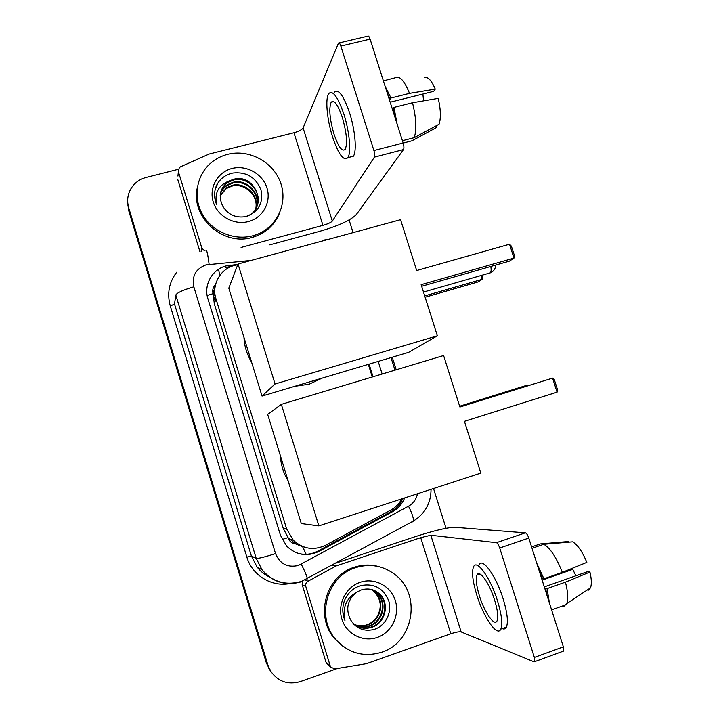 <?xml version="1.0" encoding="UTF-8"?>
<svg xmlns="http://www.w3.org/2000/svg" width="719" height="719" viewBox="0 0 719 719"><rect width="100%" height="100%" fill="white"/><g stroke="black" fill="none" stroke-linecap="round" stroke-linejoin="round"><path stroke-width="1.08" d="M237.746 264.736L234.376 265.437C220.221 268.969 211.368 284.913 215.979 298.888L286.638 528.959L293.289 540.23C303.014 549.1 313.817 550.763 325.689 545.209L390.794 510.077C395.576 507.452 399.252 503.704 401.849 498.842M295.707 543.95L287.986 537.623C289.308 541.308 291.878 543.42 295.707 543.95L302.591 546.656L306.15 554.304M215.52 284.715C212.977 287.214 212.159 290.197 213.076 293.685L215.305 285.704M213.21 294.134L214.307 303.822L283.223 528.321L287.843 537.165M372.28 376.981L368.326 364.353M237.872 264.412L226.063 265.913C212.123 269.391 203.405 285.066 207.926 298.807L280.527 535.466L286.674 546.125C296.255 555.203 307.022 556.964 318.957 551.419L392.547 511.667C398.164 508.549 402.182 503.974 404.626 497.943M337.4 668.49L300.308 681.612C287.726 685.144 277.75 681.522 270.371 670.746L267.917 665.129L128.719 207.818C126.679 200.61 127.64 193.887 131.577 187.659C135.118 182.482 139.989 179.067 146.209 177.413L178.348 169.298M349.101 219.969L353.083 232.632M392.25 357.217L396.196 369.782M433.53 488.525L446.023 528.267M270.677 671.366L266.425 663.143L128.935 211.368L127.775 203.153L128.827 209.606L267.171 664.131L128.719 207.818M271.449 672.409L267.171 664.131L271.449 672.409M373.035 376.756L369.081 364.129M402.748 498.555C400.285 504.271 396.367 508.63 390.983 511.613L317.843 551.105C311.264 554.529 304.425 555.203 297.324 553.127M225.559 267.432L231.248 266.497M128.935 211.368L127.892 204.969M296.102 544.166L297.208 543.564M215.79 299.446L213.39 299.688M252.881 235.751C234.178 240.847 212.366 231.761 202.587 214.613C192.701 197.527 196.413 175.139 210.991 162.88C215.853 158.782 221.416 155.942 227.662 154.342C249.394 148.734 274.002 162.359 280.895 183.588C288.094 204.744 275.925 228.804 254.4 235.32L252.881 235.751M278.99 214.46C273.984 225.541 265.572 233.037 253.735 236.955L252.234 237.396C223.214 246.437 190.589 217.291 197.24 188.001M232.039 168.462C246.383 164.714 262.696 173.881 266.983 188.018C271.476 202.102 262.884 217.821 248.477 221.542C234.142 225.478 217.551 216.311 213.255 201.994C208.744 187.731 217.632 172.012 232.039 168.462M228.112 181.655C219.852 188.306 218.1 196.539 222.854 206.344C228.193 214.774 235.823 218.19 245.745 216.599C258.606 212.015 263.666 203.001 260.925 189.546C255.551 177.108 246.186 171.598 232.83 173.027C225.335 174.69 219.879 178.86 216.455 185.529C213.92 191.82 213.974 198.192 216.644 204.627C214.28 192.926 218.522 185.008 229.37 180.882L227.932 182.392C224.112 184.972 221.668 188.378 220.598 192.593M257.123 205.886C262.597 192.261 247.812 176.011 233.639 179.984L227.932 182.392M246.968 216.293L247.39 216.104C268.672 207.423 255.29 173.198 233.855 179.202L229.37 180.882M256.512 207.27C260.584 193.851 246.213 179.373 232.812 183.075L227.15 185.466C223.852 187.659 221.578 190.544 220.32 194.121M256.674 206.928C261.096 193.456 246.608 178.537 233.019 182.302L227.348 184.702C223.924 186.994 221.596 190.005 220.374 193.744M255.793 208.591C258.561 195.442 244.649 182.698 231.994 186.104L226.386 188.477L220.176 195.667M255.982 208.267C259.065 195.038 245.035 181.871 232.201 185.349L226.575 187.731L220.194 195.28M217.902 182.977L215.089 189.888M333.023 101.316L332.996 101.792L333.023 101.316M201.095 251.47L201.841 248.037L178.375 171.634L177.944 176.074M199.936 251.659L177.656 179.121M269.778 244.855L319.029 231.518C338.146 225.982 350.548 220.356 356.247 214.63L403.512 149.57L374.41 157.128L332.313 221.084C330.974 222.504 327.855 223.933 322.939 225.362L241.081 247.444M339.116 42.924L367.67 36.175C368.398 35.564 369.207 36.543 370.105 39.114L340.833 46.052C339.934 43.464 339.161 42.466 338.505 43.068L303.103 127.937C301.899 129.771 298.852 131.379 293.945 132.754L209.094 154.064L180.586 166.754L179.301 167.653L178.375 171.634M374.41 157.128C374.959 155.843 374.788 153.65 373.907 150.55L403.143 143L370.105 39.114M403.143 143C404.015 146.092 404.141 148.276 403.512 149.57M373.907 150.55L340.833 46.052M201.841 248.037L204.385 250.814M342.352 117.539C337.894 104.597 334.164 99.501 331.171 102.242C328.718 108.326 329.653 118.932 333.976 134.049C338.379 146.973 342.118 152.069 345.201 149.345C347.637 143.449 346.684 132.853 342.352 117.539M390.174 102.215L433.71 91.34L435.256 89.111L409.515 93.371L390.992 97.991L389.347 99.635M422.898 94.036L423.536 100.867M394.839 116.882L393.095 108.821L393.985 107.401L412.508 102.745L438.231 98.377C440.774 109.54 441.053 118.168 439.039 124.252L414.207 137.671L402.415 140.708M392.331 109.018L393.095 108.821M349.623 157.209L353.344 156.248C356.966 151.565 355.285 130.525 349.623 112.991C343.538 95.411 338.424 88.491 334.281 92.248M332.546 136.871C338.514 154.441 343.61 161.38 347.834 157.668C351.366 153.012 349.605 131.972 343.943 114.411C337.858 96.804 332.789 89.875 328.736 93.605C325.042 98.521 327.037 119.758 332.546 136.871M397.077 123.947L393.985 107.401M403.161 143.072L411.897 140.825L436.541 127.497L436.02 125.888M414.207 137.671C416.831 129.842 416.265 118.195 412.508 102.745M332.304 101.352L332.286 101.972M390.111 99.447L387.289 93.155M390.992 97.991L385.051 86.118M409.515 93.371C404.384 80.753 399.71 75.531 395.486 77.697L383.38 80.843M435.256 89.111C431.301 79.953 427.607 76.178 424.174 77.787M322.031 378.167L309.062 384.234L294.781 386.292M251.56 362.043C246.896 354.44 244.37 346.225 243.975 337.409M421.145 284.661L513.986 258.103L509.528 244.226L416.669 270.524L400.564 219.681L238.025 264.008L275.053 383.982L437.35 335.809L421.145 284.661M421.658 286.279L509.456 261.123L513.986 258.103L514.57 256.036L511.389 246.15L509.528 244.226M437.35 335.809L408.653 352.328L262.031 396.061L228.804 288.148L238.025 264.008M275.053 383.982L262.031 396.061M482.072 275.215L482.764 277.39L482.17 279.323L478.378 281.848L425.127 297.226M480.957 275.53L482.17 279.323L424.704 295.895M288.103 480.768C283.421 473.12 280.868 464.825 280.437 455.864M464.438 421.316L557.081 392.161L552.569 378.113L459.899 407.008L443.596 355.528L281.345 404.348L318.85 525.886L480.84 473.111L464.438 421.316M557.081 392.161L557.558 389.77L554.34 379.758L552.569 378.113L459.89 406.99M318.85 525.886L301.279 523.549L267.666 414.378L281.345 404.348M478.764 573.735L478.791 574.427L478.764 573.735M327.864 664.563L325.977 662.154L330.21 665.911L305.827 586.551L302.169 584.628L302.663 580.961M325.977 662.154L302.169 584.628M336.375 562.968L414.557 536.877C433.746 530.667 447.119 527.467 454.66 527.279L525.355 532.842C526.542 533.228 527.683 534.981 528.78 538.082L499.714 548.004C498.626 544.876 497.53 543.106 496.425 542.683L430.834 535.251L420.723 537.65L336.294 565.88L307.984 581.24C306.024 582.498 305.305 584.268 305.827 586.551M330.21 665.911L330.911 667.286L334.928 668.895L366.501 663.673L450.813 633.772C455.756 632.127 459.207 631.516 461.158 631.947L534.145 661.875L534.828 661.606L534.361 657.445L563.363 646.857L528.78 538.082M563.363 646.857L563.768 651.01L563.022 651.306M534.361 657.445L499.714 548.004M494.609 600.041C489.387 583.001 479.303 569.035 476.976 575.056C475.547 578.84 476.355 585.751 479.393 595.799C484.399 612.273 494.564 626.986 497.081 620.794C498.483 617.055 497.665 610.143 494.609 600.041M547.078 595.62L545.586 588.304L547.06 588.618L565.449 582.138L589.94 572.054L587.504 571.677L544.301 586.884M544.831 588.564L545.586 588.304M502.239 628.586C504.109 629.422 505.502 628.918 506.41 627.094C508.378 622.007 507.29 612.597 503.147 598.864C495.993 575.568 482.161 556.821 478.935 564.99M476.796 595.08C483.545 617.333 497.395 637.546 500.864 629.071C502.77 624.002 501.646 614.592 497.503 600.85C490.34 577.519 476.634 558.708 473.515 566.86C471.565 572.009 472.662 581.419 476.796 595.08M549.424 602.998L547.06 588.618M569.124 542.135L568.927 541.497L540.266 543.932L531.584 546.907M563.615 606.629L566.752 603.574C568.361 599.071 567.92 591.917 565.449 582.138M542.144 580.107L572.755 569.376L570.401 569.053M588.16 590.326L590.452 587.899C591.782 584.493 591.611 579.208 589.94 572.054M572.755 569.376L575.883 575.766M478.018 573.906L478.081 574.67M562.321 572.342C556.317 557.252 550.125 547.905 543.753 544.292L572.648 541.838C577.618 544.768 582.345 551.617 586.839 562.375L562.321 572.342L543.932 578.786L541.713 578.768M542.468 578.507L539.196 570.832M543.932 578.786L536.85 563.471M532.033 548.318L543.753 544.292M381.861 652.187C363.886 657.588 348.49 653.31 335.665 639.353C315.542 616.776 327.199 575.982 355.671 567.624C370.078 563.265 383.245 565.628 395.171 574.706C421.685 594.307 413.758 642.265 381.861 652.187M342.72 646.111L334.479 638.499C314.482 616.066 326.075 575.524 354.368 567.228C362.655 564.514 370.95 564.352 379.237 566.716M360.21 582.291C374.482 577.348 390.875 585.967 395.333 600.662C399.998 615.275 391.612 632.513 377.286 637.429C363.023 642.561 346.342 633.969 341.876 619.086C337.193 604.275 345.866 587.019 360.21 582.291M373.628 629.565C385.537 626.258 392.448 612.264 388.655 600.599C383.209 587.998 373.862 583.01 360.614 585.626C353.191 588.025 347.834 592.932 344.545 600.365C342.082 607.204 342.226 613.945 344.958 620.578C342.244 607.663 346.145 598.226 356.66 592.258C347.475 599.745 345.408 608.885 350.468 619.67C355.959 628.433 363.679 631.731 373.628 629.565M355.617 625.494C360.713 628.181 365.881 628.685 371.139 627.004C385.168 622.951 389.491 602.531 378.688 593.463L373.269 590.047M353.748 624.2C359.293 628.217 365.27 629.26 371.687 627.31C385.761 623.238 390.093 602.774 379.264 593.687C373.88 589.131 367.813 587.908 361.064 590.02L356.66 592.258M354.629 624.847C359.419 627.031 364.191 627.354 368.955 625.8C382.859 621.782 387.146 601.569 376.441 592.591L372.145 589.679M354.871 625.018C359.743 627.319 364.614 627.678 369.494 626.096C383.434 622.07 387.73 601.803 376.999 592.807L372.424 589.76M353.919 624.335C358.466 626.168 362.942 626.357 367.346 624.91C381.151 620.928 385.411 600.859 374.779 591.944L374.24 591.728C381.07 599.08 382.068 607.321 377.214 616.444C374.752 620.425 371.372 623.193 367.058 624.748C362.601 626.24 358.215 626.087 353.892 624.317M374.24 591.728L371.013 589.391M374.779 591.944L371.301 589.454M213.076 293.685L207.135 295.446M219.69 275.611L218.612 269.239M398.47 505.547L398.029 504.361M287.986 537.623L282.118 539.493M214.307 303.822L215.979 298.888M283.223 528.321L286.638 528.959M251.174 260.422L206.011 264.871C195.766 268.771 191.703 276.087 193.833 286.818L275.539 553.585C279.88 563.939 287.483 567.902 298.34 565.476L408.527 506.203C413.335 503.444 416.319 499.301 417.469 493.755M301.225 581.815C285.686 586.147 272.645 582.165 262.102 569.87L256.216 558.42L175.796 295.024C177.126 292.696 183.138 289.964 193.833 286.818M306.986 579.298L307.381 578.759C307.013 576.422 304.982 571.569 301.27 564.208M289.362 583.648C271.198 587.019 252.027 575.119 246.86 557.126L170.286 305.988L174.528 304.092L251.389 555.976L257.016 566.923C260.431 571.326 264.637 574.688 269.652 577.024M170.286 305.988C166.88 293.595 169.019 282.333 176.703 272.222M267.917 665.129L266.425 663.143M175.796 295.024L174.528 304.092M275.539 553.585C264.79 557.018 258.346 558.627 256.216 558.42L251.389 555.976L246.86 557.126M382.149 374.015L378.194 361.414M412.454 521.868L413.398 521.032C413.74 518.363 412.113 513.42 408.527 506.203M325.788 240.074L324.332 239.93M209.112 264.313C207.773 254.05 206.739 249.475 206.02 250.607M230.152 266.596L230.682 265.077M390.983 511.613L392.547 511.667M317.843 551.105L318.957 551.419M213.983 299.625L215.233 295.851M332.313 221.084L303.103 127.937M322.939 225.362L293.945 132.754M489.1 273.193L490.421 272.816C491.212 271.638 491.338 269.526 490.798 266.47M527.683 385.851L526.02 385.267M530.469 400.537L531.341 400.258M461.158 631.947L430.834 535.251M450.813 633.772L420.723 537.65M333.023 564.792L336.294 565.88M496.425 542.683L525.355 532.842M335.602 566.186L332.43 565.125M305.189 579.882L307.984 581.24M289.721 539.322L293.289 540.23M269.328 576.917C264.448 574.571 260.35 571.237 257.016 566.923L262.102 569.87C272.852 582.129 286.063 585.931 301.746 581.294L413.398 521.032C425.082 513.708 430.96 503.138 431.041 489.333M270.371 670.746L268.861 668.688M394.965 370.159L391.01 357.586M327.082 239.724L325.536 239.813M228.939 266.74L229.469 265.221M213.201 297.882L214.846 292.813M227.348 184.702L227.15 185.466M226.575 187.731L226.386 188.477M254.4 235.32L253.735 236.955M333.796 101.595L331.171 102.242M353.344 156.248L347.834 157.668M423.491 292.067L490.421 272.816C493.791 271.261 495.535 268.681 495.661 265.077M529.921 385.159L526.739 385.285M459.648 406.217L525.409 385.726M534.828 661.606L563.768 651.01M330.911 667.286L326.66 663.493M479.941 574.032L476.976 575.056M506.41 627.094L500.864 629.071M566.23 604.661L551.608 609.883M590.452 587.899L566.752 603.574M335.665 639.353L334.479 638.499M379.264 593.687L378.697 593.463M376.999 592.807L376.441 592.591"/></g></svg>

